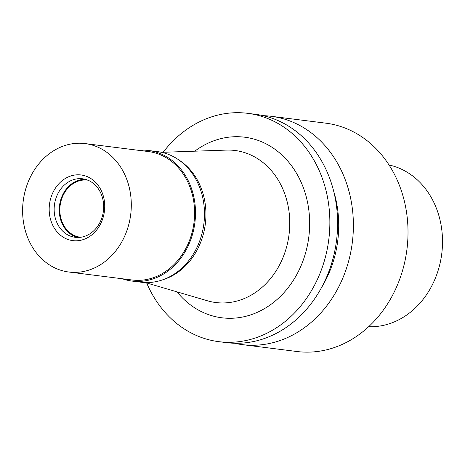 <?xml version="1.0" encoding="UTF-8"?>
<svg xmlns="http://www.w3.org/2000/svg" width="465" height="465" viewBox="0 0 465 465"><rect width="100%" height="100%" fill="white"/><g stroke="black" fill="none" stroke-linecap="round" stroke-linejoin="round"><path stroke-width="0.7" d="M368.669 326.692L368.914 326.703A81.706 68.367 -82.8 0 0 441.75 253.768A81.706 68.367 -82.8 0 0 389.286 165.046L389.048 164.994M178.653 159.832A64.734 54.167 97.2 0 1 205.327 223.979A64.734 54.167 97.2 0 1 163.575 279.5M161.628 152.334L226.426 150.096A76.626 64.118 97.2 0 1 235.569 150.561A76.626 64.118 -82.8 0 1 288.963 235.191A76.626 64.118 -82.8 0 1 215.301 302.465A76.626 64.118 97.2 0 1 207.437 300.779L145.225 282.54M177.008 291.857A91.012 76.155 -82.8 0 0 221.212 317.705A91.012 76.155 -82.8 0 0 308.708 237.807A91.012 76.155 -82.8 0 0 245.288 137.285A91.012 76.155 -82.8 0 0 194.73 151.195M163.139 152.282A115.082 96.296 97.2 0 1 247.636 113.321A115.082 96.296 97.2 0 1 248.473 113.431A115.082 96.296 97.2 0 1 328.726 240.033A115.082 96.296 97.2 0 1 218.864 341.67A115.082 96.296 97.2 0 1 218.033 341.566A115.082 96.296 97.2 0 1 146.673 282.964M218.864 341.67L226.6 342.647A115.082 96.296 -82.8 0 0 336.462 241.01A115.082 96.296 -82.8 0 0 256.203 114.402A115.082 96.296 -82.8 0 0 255.372 114.297L247.636 113.321M333.678 191.243A102.364 85.653 97.2 0 1 321.548 287.533M263.219 115.68A115.082 96.296 97.2 0 1 271.165 116.285A115.082 96.296 97.2 0 1 271.996 116.395A115.082 96.296 97.2 0 1 352.249 242.997A115.082 96.296 97.2 0 1 242.387 344.635A115.082 96.296 97.2 0 1 241.556 344.53A115.082 96.296 97.2 0 1 234.546 343.251M242.387 344.635L297.013 351.517A115.082 96.296 -82.8 0 0 406.875 249.879A115.082 96.296 -82.8 0 0 326.616 123.277A115.082 96.296 -82.8 0 0 325.785 123.167L271.165 116.285M87.885 180.188A28.772 24.075 -82.8 0 0 87.792 180.17A28.772 24.075 -82.8 0 0 87.583 180.147A28.772 24.075 -82.8 0 0 60.119 205.553A28.772 24.075 -82.8 0 0 80.183 237.208A28.772 24.075 -82.8 0 0 80.393 237.231A28.772 24.075 -82.8 0 0 80.695 237.266M132.025 281.075L141.017 282.203A65.809 55.068 -82.8 0 0 203.839 224.078A65.809 55.068 -82.8 0 0 157.943 151.677A65.809 55.068 -82.8 0 0 157.466 151.619L148.48 150.486A65.809 55.068 97.2 0 1 148.957 150.55A65.809 55.068 97.2 0 1 194.852 222.95A65.809 55.068 97.2 0 1 132.025 281.075A65.809 55.068 97.2 0 1 131.549 281.011A65.809 55.068 97.2 0 1 122.312 278.762M138.494 150.311A65.809 55.068 97.2 0 1 148.48 150.486M68.861 272.025L132.165 280A64.734 54.167 -82.8 0 0 193.957 222.828A64.734 54.167 -82.8 0 0 148.817 151.613A64.734 54.167 -82.8 0 0 148.347 151.555L85.049 143.58A64.734 54.167 97.2 0 1 85.514 143.639A64.734 54.167 97.2 0 1 130.659 214.853A64.734 54.167 97.2 0 1 68.861 272.025A64.734 54.167 97.2 0 1 68.396 271.967A64.734 54.167 97.2 0 1 23.25 200.752A64.734 54.167 97.2 0 1 85.049 143.58M72.581 240.597A33.085 27.685 -82.8 0 0 104.387 211.552A33.085 27.685 -82.8 0 0 81.329 175.009A33.085 27.685 -82.8 0 0 49.523 204.054A33.085 27.685 -82.8 0 0 72.581 240.597M75.01 237.278A29.487 24.674 -82.8 0 0 75.22 237.307A29.487 24.674 -82.8 0 0 103.375 211.261A29.487 24.674 -82.8 0 0 82.811 178.822A29.487 24.674 -82.8 0 0 82.596 178.793A29.487 24.674 -82.8 0 0 54.446 204.838A29.487 24.674 -82.8 0 0 75.01 237.278M77.783 237.47A29.487 24.674 97.2 0 1 59.508 205.606A29.487 24.674 97.2 0 1 85.112 179.269"/></g></svg>
